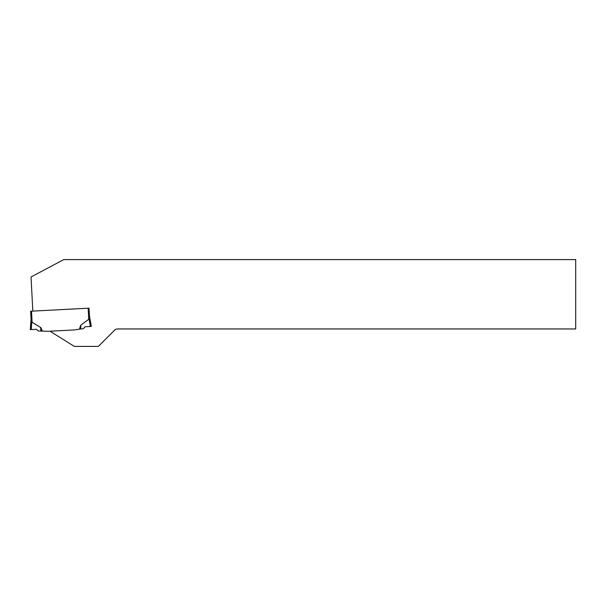 <?xml version="1.0" encoding="UTF-8"?>
<svg xmlns="http://www.w3.org/2000/svg" width="606" height="606" viewBox="0 0 606 606"><rect width="100%" height="100%" fill="white"/><g stroke="black" fill="none" stroke-linecap="round" stroke-linejoin="round"><path stroke-width="0.91" d="M89.037 308.166L88.165 308.212L88.741 319.286L80.78 325.21L80.749 329.013L83.431 328.634L85.135 326.74L91.301 326.422L89.438 315.84L89.037 308.166L30.648 311.226L31.065 319.241L31.739 321.415M32.822 311.113L31.035 276.98L63.759 259.588L575.7 259.588L575.7 328.96L116.913 328.96L115.193 329.588L98.369 346.412L74.333 346.412L50.025 331.224L73.894 329.967L48.169 331.323L42.344 331.134L41.079 327.96M31.52 311.181L32.095 322.248L40.829 327.626M79.484 329.187L80.409 325.899L79.484 329.187L73.894 329.967M80.409 325.899L80.749 329.013L79.712 329.156M32.095 322.248L31.785 321.559L31.224 329.566L36.466 329.293L38.36 330.997L41.064 331.088L40.852 327.967L42.109 331.126L41.064 331.088M30.3 329.619L31.224 329.566L30.3 329.619L31.065 319.241M31.52 320.794L31.27 320.157M89.347 317.112L88.741 319.286M89.014 318.408L89.165 317.771M90.377 326.467L88.984 318.559M40.89 331.081L40.632 327.308"/></g></svg>
